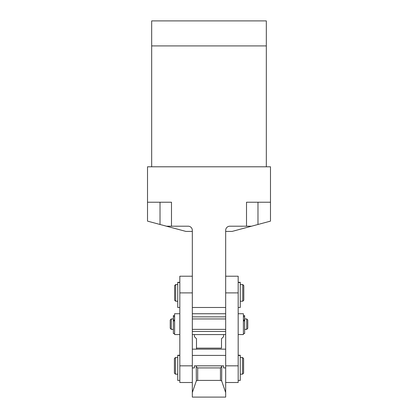 <?xml version="1.0" encoding="UTF-8"?>
<svg xmlns="http://www.w3.org/2000/svg" width="418" height="418" viewBox="0 0 418 418"><rect width="100%" height="100%" fill="white"/><g stroke="black" fill="none" stroke-linecap="round" stroke-linejoin="round"><path stroke-width="0.63" d="M173.36 333.533L174.609 333.533L173.36 333.538L173.36 315.564L174.609 315.564M225.673 382.512L238.176 382.512L238.176 276.214L225.673 276.214M223.588 367.924L225.673 367.924L225.673 392.549L221.655 380.845L221.765 365.839L223.588 365.839L223.588 367.924L225.673 367.924L225.673 292.893L238.176 292.893M240.261 301.226L242.764 301.226L242.764 284.553L240.261 284.553M175.654 301.226L174.609 300.187L174.609 285.593L175.654 284.553L175.654 301.226L177.739 301.226M242.764 301.226L243.804 300.187L243.804 285.593L242.764 284.553M179.824 355.232L177.739 355.232L177.739 380.427L179.824 380.427M238.176 355.232L240.261 355.232L240.261 380.427L238.176 380.427M244.64 329.374L246.724 329.374L246.724 318.944L244.64 318.944L244.64 333.533L243.391 333.538L244.64 333.533M171.275 329.374L170.236 328.329L170.236 319.984L171.275 318.944L171.275 329.374L173.36 329.374M246.724 329.374L247.764 328.329L247.764 319.984L246.724 318.944M225.673 392.549L225.673 397.1L192.327 397.1L192.327 392.549L196.366 380.788L197.693 380.411L220.464 380.411L221.655 380.845M192.327 349.161L225.673 349.161M225.673 355.415L192.327 355.415L192.327 367.924L194.412 367.924L192.327 367.924L192.327 392.549M196.366 380.788L196.235 365.839L194.412 365.839L194.412 367.924M197.693 380.411L197.693 367.924L220.464 367.924L220.464 380.411M220.464 367.924L221.655 366.732M221.765 365.839L196.235 365.839M197.693 367.924L196.366 366.889M243.391 334.572L238.176 334.572L243.391 334.583L243.391 313.73L238.176 313.73L243.391 313.73M243.391 316.651L244.64 316.651L244.64 315.564L243.391 315.564M244.64 316.651L244.64 318.944M238.176 282.286L240.261 282.286L240.261 307.481L238.176 307.481M225.673 313.74L192.327 313.74L225.673 313.73M225.673 316.865L192.327 316.865M225.673 331.453L192.327 331.453M192.327 334.583L225.673 334.583M179.824 282.286L177.739 282.286L177.739 307.481L179.824 307.481M240.261 374.173L242.555 374.173L242.555 357.5L240.261 357.5M175.445 374.173L174.4 373.133L174.4 358.539L175.445 357.5L175.445 374.173L177.739 374.173M242.555 374.173L243.6 373.133L243.6 358.539L242.555 357.5M192.327 276.214L179.824 276.214L179.824 382.512L192.327 382.512M179.824 292.893L192.327 292.893L192.327 355.415M174.609 334.572L179.824 334.572L174.609 334.583L174.609 313.73L179.824 313.73L174.609 313.73M151.682 166.792L151.682 45.912L266.318 45.912L266.318 20.9L151.682 20.9L151.682 45.912L266.318 45.912L266.318 166.792M225.673 231.405L232.131 231.405L270.483 221.127L270.483 202.228L246.516 202.228L246.516 226.195L229.843 226.195A4.17 4.17 0 0 0 225.673 230.365L225.673 307.481L192.327 307.481L192.327 230.365A4.17 4.17 0 0 0 188.157 226.195L171.484 226.195L171.484 202.228L171.484 224.424M270.483 202.228L270.483 166.792L147.517 166.792L147.517 221.127L185.869 231.405L192.327 231.405M171.484 202.228L147.517 202.228M171.484 226.195L166.421 226.195M251.579 226.195L246.516 226.195M194.412 334.583L194.412 336.668L196.497 338.752L196.497 348.131L221.503 348.131L221.503 338.752L223.588 336.668L223.588 334.583M196.497 348.131L196.497 349.161L196.497 348.131M238.176 365.839L225.673 365.839M179.824 355.467L177.739 355.467M240.261 355.467L238.176 355.467M243.391 320.972L244.64 320.972M240.261 282.521L238.176 282.521M179.824 282.521L177.739 282.521M173.36 320.972L174.609 320.972M173.36 316.651L174.609 316.651M192.327 365.839L179.824 365.839M160.021 224.482L160.021 202.228M257.979 202.228L257.979 224.482M175.654 284.553L177.739 284.553M243.391 320.287L244.64 320.287M175.445 357.5L177.739 357.5M173.36 320.287L174.609 320.287M192.327 318.944L225.673 318.944M243.391 319.984L244.64 319.984M173.36 319.984L174.609 319.984M171.275 318.944L173.36 318.944M192.327 329.363L225.673 329.363M244.64 329.363L246.724 329.363L247.764 328.323M170.236 328.323L171.275 329.363L173.36 329.363M246.516 202.228L246.516 224.424"/></g></svg>
